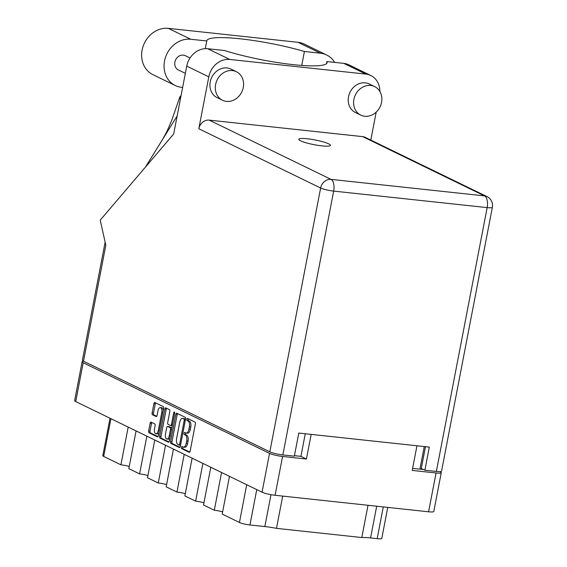 <?xml version="1.0" encoding="UTF-8"?>
<svg xmlns="http://www.w3.org/2000/svg" width="567" height="567" viewBox="0 0 567 567"><rect width="100%" height="100%" fill="white"/><g stroke="black" fill="none" stroke-linecap="round" stroke-linejoin="round"><path stroke-width="0.85" d="M163.239 410.43A4.167 2.006 -83.9 0 0 162.013 407.815A4.167 2.006 -83.9 0 0 161.68 407.716L160.298 407.567A4.167 2.006 -83.9 0 0 157.966 410.791L157.087 415.363A1.559 0.751 -83.9 0 1 156.216 416.568A1.559 0.751 -83.9 0 1 156.088 416.532L152.53 414.803A1.559 0.751 -83.9 0 1 152.112 412.946L153.891 403.725A1.559 0.751 -83.9 0 1 154.763 402.52A1.559 0.751 -83.9 0 1 154.883 402.556L163.204 406.603A1.559 0.751 -83.9 0 1 163.622 408.46L158.377 435.669A1.559 0.751 -83.9 0 1 157.506 436.873A1.559 0.751 -83.9 0 1 157.385 436.838L149.064 432.791A1.559 0.751 -83.9 0 1 148.646 430.934L150.12 423.301A1.559 0.751 -83.9 0 1 150.992 422.096A1.559 0.751 -83.9 0 1 151.113 422.132L154.678 423.868A1.559 0.751 -83.9 0 1 155.089 425.718L154.515 428.709A4.167 2.006 -83.9 0 0 155.953 433.762A4.167 2.006 -83.9 0 0 158.285 430.544L161.737 412.627A4.167 2.006 -83.9 0 0 160.631 407.666A4.167 2.006 -83.9 0 0 160.298 407.567M174.381 412.039A1.091 0.524 -83.9 0 0 174.296 412.018A1.091 0.524 -83.9 0 0 173.686 412.861L171.475 424.35A1.559 0.751 -83.9 0 1 170.603 425.555A1.559 0.751 -83.9 0 1 170.476 425.519L168.115 424.364A1.559 0.751 -83.9 0 1 167.697 422.514L169.824 411.479A1.559 0.751 -83.9 0 0 169.413 409.622L165.847 407.893A1.559 0.751 -83.9 0 0 165.727 407.85A1.559 0.751 -83.9 0 0 164.855 409.062L159.611 436.271A1.559 0.751 -83.9 0 0 160.029 438.128L168.349 442.175A1.559 0.751 -83.9 0 0 168.47 442.21A1.559 0.751 -83.9 0 0 169.342 441.006L174.671 413.336A1.091 0.524 -83.9 0 0 174.381 412.039M175.82 414.392L170.582 441.601A1.559 0.751 -83.9 0 0 170.993 443.458L179.314 447.505A1.559 0.751 -83.9 0 0 179.434 447.54A1.559 0.751 -83.9 0 0 180.306 446.335L185.551 419.126A1.559 0.751 -83.9 0 0 185.133 417.269L176.812 413.223A1.559 0.751 -83.9 0 0 176.691 413.187A1.559 0.751 -83.9 0 0 175.82 414.392L177.202 414.541L171.964 441.75A1.559 0.751 -83.9 0 0 172.375 443.607L179.923 447.278M441.261 472.68L433.79 511.491A9.837 1.474 -169.1 0 1 428.588 511.795L275.087 495.282A9.837 1.474 -169.1 0 1 262.06 492.191L75.716 401.556A9.837 1.474 -169.1 0 1 74.631 400.621L82.109 361.803A9.837 1.474 10.9 0 0 83.193 362.745L269.538 453.38A9.837 1.474 10.9 0 0 282.564 456.47L306.414 459.036L311.163 434.393L416.951 445.775L412.209 470.419L436.058 472.984A9.837 1.474 10.9 0 0 441.261 472.68A9.837 1.474 10.9 0 0 440.183 471.744L439.935 471.624M183.035 447.002L182.064 446.527A1.091 0.524 -83.9 0 0 181.979 446.505A1.091 0.524 -83.9 0 0 181.355 447.441A1.091 0.524 -83.9 0 0 181.66 448.646L189.151 452.289A1.559 0.751 -83.9 0 0 189.272 452.324A1.559 0.751 -83.9 0 0 190.143 451.119L195.388 423.91A1.559 0.751 -83.9 0 0 194.97 422.054L187.479 418.411A1.091 0.524 -83.9 0 0 187.393 418.382A1.091 0.524 -83.9 0 0 186.77 419.318A1.091 0.524 -83.9 0 0 187.075 420.53L188.038 420.998A4.983 2.396 -83.9 0 1 189.364 426.937L188.931 429.198A4.983 2.396 -83.9 0 1 186.139 433.06A4.983 2.396 -83.9 0 1 185.742 432.94L184.771 432.472A1.091 0.524 -83.9 0 0 184.686 432.444A1.091 0.524 -83.9 0 0 184.062 433.379A1.091 0.524 -83.9 0 0 184.367 434.584L185.331 435.059A4.983 2.396 -83.9 0 1 186.656 440.991L186.224 443.259A4.983 2.396 -83.9 0 1 183.432 447.115A4.983 2.396 -83.9 0 1 183.035 447.002M306.414 459.036L300.921 456.364L294.429 455.662M300.921 456.364L305.273 433.755M423.117 469.356A9.837 1.474 -169.1 0 1 419.913 469.164L412.599 468.377M83.732 361.321A9.837 1.474 10.9 0 0 82.109 361.803M387.757 507.401L381.789 538.381A8.725 1.304 -169.1 0 1 377.175 538.65L370.57 537.941A23.162 3.466 10.9 0 0 361.81 537.537L276.483 528.359A23.162 3.466 10.9 0 0 264.853 526.566L249.948 524.957A7.931 1.184 -169.1 0 1 239.444 522.469L246.709 484.728M368.018 505.282L361.81 537.537M282.699 496.097L276.483 528.359M229.472 476.337L222.2 514.085L239.444 522.469M221.569 472.495L214.305 510.236A8.725 1.304 10.9 0 1 222.633 511.845M210.796 467.258L203.525 504.999L214.305 510.236M202.894 463.409L195.622 501.157A8.725 1.304 10.9 0 1 203.957 502.759M192.114 458.171L184.849 495.912L195.622 501.157M184.211 454.33L176.947 492.071A8.725 1.304 10.9 0 1 185.281 493.673M173.438 449.085L166.174 486.826L176.947 492.071M165.536 445.244L158.271 482.985A8.725 1.304 -169.1 0 1 166.599 484.587M154.763 439.999L147.491 477.747L158.271 482.985M146.86 436.158L139.595 473.899A8.725 1.304 -169.1 0 1 147.923 475.507M136.087 430.92L128.815 468.661L139.595 473.899M128.185 427.071L120.913 464.812A8.725 1.304 -169.1 0 1 129.248 466.421M110.941 418.687L103.676 456.428L120.913 464.812M103.676 456.428A7.931 1.184 -169.1 0 1 102.797 455.677L110.012 418.233M183.432 447.115L184.814 447.264A4.983 2.396 -83.9 0 0 187.606 443.408L186.224 443.259M185.65 432.897A1.091 0.524 -83.9 0 0 185.423 433.968A1.091 0.524 -83.9 0 0 185.749 434.733L186.72 435.208A4.983 2.396 -83.9 0 1 188.038 441.14L187.606 443.408M186.139 433.06L187.521 433.209A4.983 2.396 -83.9 0 0 190.314 429.347L188.931 429.198M188.357 418.836A1.091 0.524 -83.9 0 0 188.131 419.913A1.091 0.524 -83.9 0 0 188.457 420.679L189.428 421.146A4.983 2.396 -83.9 0 1 190.746 427.086L190.314 429.347M182.943 446.959A1.091 0.524 -83.9 0 0 182.716 448.029A1.091 0.524 -83.9 0 0 183.042 448.795L189.754 452.062M177.591 413.598A1.559 0.751 -83.9 0 0 177.202 414.541M178.945 445.01A1.091 0.524 -83.9 0 0 179.03 445.038A1.091 0.524 -83.9 0 0 179.64 444.195L184.24 420.31A1.091 0.524 -83.9 0 0 183.949 419.006L182.928 418.51A4.983 2.396 -83.9 0 0 182.531 418.396A4.983 2.396 -83.9 0 0 179.739 422.252L176.599 438.582A4.983 2.396 -83.9 0 0 177.925 444.514L178.945 445.01M179.122 445.031L180.327 445.159A1.091 0.524 -83.9 0 0 180.412 445.187A1.091 0.524 -83.9 0 0 180.533 445.173M185.508 419.332A1.091 0.524 -83.9 0 0 185.338 419.155L183.949 419.006M182.531 418.396L183.914 418.545A4.983 2.396 -83.9 0 1 184.31 418.659L185.338 419.155M168.959 441.941L161.411 438.277L160.029 438.128M166.627 408.268A1.559 0.751 -83.9 0 0 166.237 409.204L161 436.42A1.559 0.751 -83.9 0 0 161.411 438.277M171.858 425.668A1.559 0.751 -83.9 0 0 171.985 425.704A1.559 0.751 -83.9 0 0 172.311 425.59M165.493 433.968A4.167 2.006 -83.9 0 0 166.932 439.021A4.167 2.006 -83.9 0 0 169.264 435.796L170.483 429.488A1.559 0.751 -83.9 0 0 170.072 427.631L167.704 426.483A1.559 0.751 -83.9 0 0 167.584 426.448A1.559 0.751 -83.9 0 0 166.712 427.653L165.493 433.968M166.932 439.021L168.321 439.17A4.167 2.006 -83.9 0 0 169.923 438M171.801 428.248A1.559 0.751 -83.9 0 0 171.454 427.78L170.072 427.631M168.838 426.604A1.559 0.751 -83.9 0 1 168.966 426.597A1.559 0.751 -83.9 0 1 169.086 426.632L171.454 427.78M155.953 433.762L157.335 433.911A4.167 2.006 -83.9 0 0 158.944 432.741M155.663 402.931A1.559 0.751 -83.9 0 0 155.273 403.874L153.494 413.095A1.559 0.751 -83.9 0 0 153.912 414.952L156.698 416.306M151.892 422.514A1.559 0.751 -83.9 0 0 151.502 423.45L150.035 431.083A1.559 0.751 -83.9 0 0 150.446 432.94L157.987 436.611M182.638 87.431L181.475 87.304A24.75 21.376 -64.1 0 1 175.281 85.532A24.75 21.376 -64.1 0 1 164.529 60.96A24.75 21.376 -64.1 0 1 190.732 39.251L206.764 40.98L205.282 48.656M175.281 85.532L152.87 74.631A24.75 21.376 -64.1 0 1 142.119 50.052A24.75 21.376 -64.1 0 1 168.321 28.35L298.029 42.312A24.75 21.376 -64.1 0 1 304.231 44.084L326.642 54.985A24.75 21.376 -64.1 0 1 334.65 62.384M381.563 102.351A15.862 13.707 115.9 0 0 374.674 86.602A15.862 13.707 115.9 0 0 353.9 99.374A15.862 13.707 115.9 0 0 360.796 115.129A15.862 13.707 115.9 0 0 381.563 102.351M374.674 86.602L369.28 83.98A15.862 13.707 115.9 0 0 348.514 96.759A15.862 13.707 115.9 0 0 355.403 112.507L360.796 115.129M243.271 87.474A15.862 13.707 115.9 0 0 236.382 71.718A15.862 13.707 115.9 0 0 215.616 84.497A15.862 13.707 115.9 0 0 222.505 100.246A15.862 13.707 115.9 0 0 243.271 87.474M236.382 71.718L230.996 69.096A15.862 13.707 115.9 0 0 210.229 81.875A15.862 13.707 115.9 0 0 217.118 97.63L222.505 100.246M300.588 140.814A16.103 2.41 10.9 0 0 318.158 145.379A16.103 2.41 10.9 0 0 330.441 145.372A16.103 2.41 10.9 0 0 328.662 143.834A16.103 2.41 10.9 0 0 311.099 139.269A16.103 2.41 10.9 0 0 298.816 139.276A16.103 2.41 10.9 0 0 300.588 140.814M185.352 73.356L178.35 69.947A7.931 6.854 -64.1 0 1 174.905 62.072A7.931 6.854 -64.1 0 1 185.289 55.686L190.037 57.997M376.183 112.124L370.804 140.084M379.833 91.393A19.831 17.13 115.9 0 0 370.832 75.517A19.831 17.13 115.9 0 0 365.864 74.1L343.815 63.369A19.831 17.13 -64.1 0 1 348.776 64.794L370.832 75.517M229.791 59.457A19.831 17.13 115.9 0 0 208.798 76.843L198.804 128.752A9.837 8.498 -64.1 0 1 209.216 120.126L331.05 179.385L484.544 195.898A9.837 4.727 -83.9 0 1 487.159 207.614A9.837 1.474 10.9 0 0 492.369 207.309L441.558 471.142A9.837 1.474 -169.1 0 1 436.356 471.446L487.159 207.614L333.665 191.1L282.855 454.925A9.837 1.474 -169.1 0 1 269.828 451.835L83.491 361.2L105.823 245.227L100.224 220.152L173.679 133.975L186.741 66.119A19.831 17.13 -64.1 0 1 207.735 48.727L229.791 59.457L365.864 74.1M209.216 120.126L362.717 136.64A9.837 8.498 -64.1 0 1 365.176 137.349L487.01 196.607A9.837 8.498 115.9 0 0 484.544 195.898L362.717 136.64M207.735 48.727L224.667 50.548A63.454 9.49 10.9 0 0 290.283 64.312A63.454 9.49 10.9 0 0 327.088 62.703A63.454 9.49 10.9 0 0 326.883 61.548L343.815 63.369M326.472 63.695L326.883 61.548M425.477 446.697L421.288 468.462L424.881 470.213L436.356 471.446M282.855 454.925L294.337 456.166L298.788 433.06L429.325 447.108L424.881 470.213M83.491 361.2A9.837 1.474 -169.1 0 1 82.406 360.265L105.143 242.187M181.036 95.759A71.385 10.674 10.9 0 0 179.774 97.134A71.385 10.674 10.9 0 0 180.37 99.232M177.145 115.973L145.379 167.173M301.729 65.432L304.415 51.484L320.447 53.213A24.75 21.376 -64.1 0 1 326.642 54.985M304.415 51.484A63.454 9.49 10.9 0 0 240.876 38.882A63.454 9.49 10.9 0 0 206.785 40.803A63.454 9.49 10.9 0 0 206.764 40.98M162.793 412.741L161.737 412.627M174.714 412.967L173.686 412.861M262.06 492.191L269.538 453.38M83.193 362.745L75.716 401.556M282.564 456.47L275.087 495.282M428.588 511.795L436.058 472.984M419.913 469.164L424.272 446.562M376.679 506.211L370.57 537.941M377.175 538.65L383.285 506.926M256.759 489.612L249.948 524.957M264.853 526.566L270.991 494.679M188.038 441.14L186.656 440.991M186.72 435.208L185.331 435.059M185.749 434.733L184.367 434.584M190.746 427.086L189.364 426.937M189.428 421.146L188.038 420.998M188.457 420.679L187.075 420.53M183.042 448.795L181.66 448.646M171.964 441.75L170.582 441.601M172.375 443.607L170.993 443.458M180.703 444.308L179.64 444.195M185.303 420.423L184.24 420.31M184.31 418.659L182.928 418.51M161 436.42L159.611 436.271M166.237 409.204L164.855 409.062M172.531 424.463L171.475 424.35M170.327 435.91L169.264 435.796M171.539 429.602L170.483 429.488M169.086 426.632L167.704 426.483M159.348 430.658L158.285 430.544M153.912 414.952L152.53 414.803M153.494 413.095L152.112 412.946M155.273 403.874L153.891 403.725M150.446 432.94L149.064 432.791M150.035 431.083L148.646 430.934M151.502 423.45L150.12 423.301M208.798 76.843L186.741 66.119M269.828 451.835L320.638 188.01L198.804 128.752M331.05 179.385A9.837 8.498 115.9 0 0 320.638 188.01A9.837 1.474 -169.1 0 0 333.665 191.1A9.837 4.727 -83.9 0 0 331.05 179.385M320.447 53.213L298.029 42.312M190.732 39.251L168.321 28.35M180.412 445.187L179.03 445.038M171.985 425.704L170.603 425.555M168.966 426.597L167.584 426.448M179.774 97.134L171.737 120.353L167.088 131.076L162.431 139.68M492.369 207.309A9.837 9.837 0 0 0 487.01 196.607"/></g></svg>
